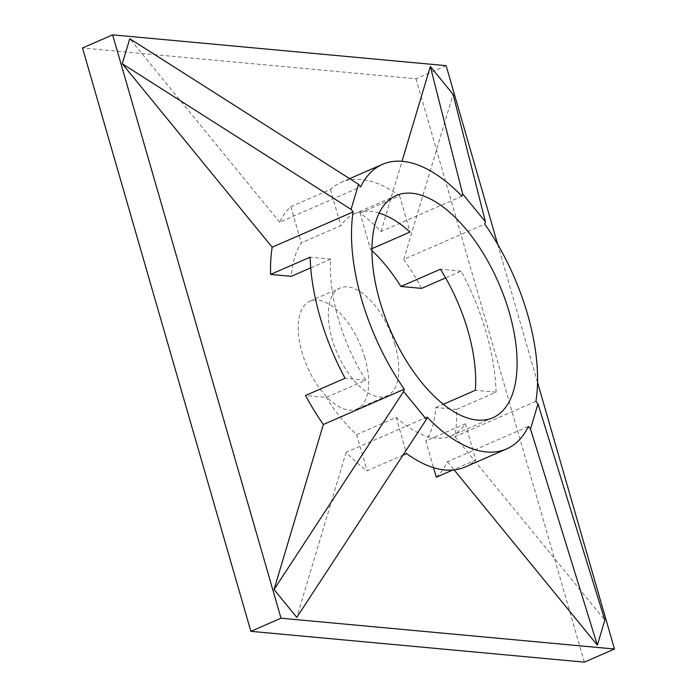 <?xml version="1.0" encoding="UTF-8"?>
<svg xmlns="http://www.w3.org/2000/svg" width="697" height="697" viewBox="0 0 697 697"><rect width="100%" height="100%" fill="white"/><g stroke="black" fill="none" stroke-linecap="round" stroke-linejoin="round"><path stroke-width="0.52" stroke-dasharray="3.48 2.61" d="M395.025 344.841A58.801 28.655 66.5 0 0 340.066 288.027A58.801 28.655 66.5 0 0 332.103 339.03A58.801 28.655 66.5 0 0 387.053 395.844A58.801 28.655 66.5 0 0 395.025 344.841M364.897 357.97A58.801 28.655 66.5 0 0 309.947 301.156A58.801 28.655 66.5 0 0 301.975 352.159A58.801 28.655 66.5 0 0 356.934 408.973A58.801 28.655 66.5 0 0 364.897 357.97M461.98 196.223L381.015 231.509A155.239 75.659 66.5 0 0 360.053 213.055L370.508 249.282A121.139 59.036 -113.5 0 1 371.928 250.589M370.508 249.282L371.937 248.655M379.107 213.082A121.139 59.036 66.5 0 0 354.712 213.657A121.139 59.036 66.5 0 0 340.833 225.654L301.287 242.887A121.139 59.036 -113.5 0 0 291.294 276.334M310.714 267.866L330.831 259.101A121.139 59.036 66.5 0 0 338.289 318.712A121.139 59.036 66.5 0 0 365.777 380.179L326.24 397.412L305.53 395.495M535.923 401.376L454.958 436.662A155.239 75.659 66.5 0 0 456.544 409.453L496.081 392.219A155.239 75.659 66.5 0 0 486.166 332.382A155.239 75.659 66.5 0 0 461.135 271.142L445.618 277.911M421.598 288.375A155.239 75.659 66.5 0 0 403.781 259.371L484.746 224.085M427.078 417.076L346.113 452.362A155.239 75.659 66.5 0 0 367.075 470.815L402.953 455.176M465.126 467.016A155.239 75.659 66.5 0 0 475.833 459.976L452.675 470.066M436.296 477.21A155.239 75.659 66.5 0 0 447.465 461.728L528.431 426.442M360.053 213.055L399.59 195.831A155.239 75.659 66.5 0 0 341.086 182.387A155.239 75.659 66.5 0 0 330.378 189.427L290.832 206.66A155.239 75.659 66.5 0 0 279.663 222.143L360.628 186.857M446.124 65.666L415.996 78.796L82.507 47.98M584.374 662.15L415.996 78.796M537.535 382.392L497.719 244.42M492.927 417.703L451.499 435.756A121.139 59.036 66.5 0 1 396.166 417.355L356.62 434.588A121.139 59.036 -113.5 0 1 326.24 397.412M451.499 435.756A121.139 59.036 66.5 0 0 465.378 423.759L425.841 440.983L433.534 467.652M456.544 409.453L435.834 407.536A121.139 59.036 -113.5 0 1 425.841 440.983M435.834 407.536L443.379 404.251M356.62 434.588L367.075 470.815M346.113 452.362L296.791 617.385M381.015 231.509L401.995 161.312M403.781 259.371L453.094 94.339M454.958 436.662L604.848 620.103M447.465 461.728L454.165 469.926M279.663 222.143L129.764 38.71M290.832 206.66L301.287 242.887M496.081 392.219L475.371 390.303M461.135 271.142L440.426 269.234M330.831 259.101L310.13 257.193M365.777 380.179L345.076 378.262M396.166 417.355L406.621 453.581M465.378 423.759L475.833 459.976M399.59 195.831L410.045 232.049M330.378 189.427L340.833 225.654M309.947 301.156L340.066 288.027M396.131 195.604L354.712 213.657M349.65 178.659L341.086 182.387M356.934 408.973L387.053 395.844"/><path stroke-width="1.05" d="M443.379 404.251L475.371 390.303A121.139 59.036 66.5 0 0 467.914 330.692A121.139 59.036 66.5 0 0 440.426 269.234L400.888 286.467A121.139 59.036 -113.5 0 0 371.928 250.589M371.937 248.655L410.045 232.049A121.139 59.036 66.5 0 0 379.107 213.082M270.584 274.418L310.13 257.193A155.239 75.659 66.5 0 0 345.076 378.262L305.53 395.495A155.239 75.659 66.5 0 0 323.347 424.499L404.312 389.214A155.239 75.659 66.5 0 1 353.135 211.923L272.17 247.208A155.239 75.659 66.5 0 0 270.584 274.418L291.294 276.334L310.714 267.866M509.341 312.639A121.139 59.036 66.5 0 0 396.131 195.604A121.139 59.036 66.5 0 0 379.717 300.66A121.139 59.036 66.5 0 0 492.927 417.703A121.139 59.036 66.5 0 0 509.341 312.639M404.312 389.214L403.624 391.505L426.39 419.359L427.078 417.076A155.239 75.659 66.5 0 0 506.545 448.964A155.239 75.659 66.5 0 0 528.431 426.442L530.504 428.986L537.997 403.92L535.923 401.376A155.239 75.659 66.5 0 0 527.585 314.33A155.239 75.659 66.5 0 0 484.746 224.085L485.426 221.803L462.66 193.94L461.98 196.223A155.239 75.659 66.5 0 0 382.505 164.335A155.239 75.659 66.5 0 0 360.628 186.857L358.546 184.322L351.061 209.379L353.135 211.923M445.618 277.911L421.598 288.375L400.888 286.467M402.953 455.176L406.621 453.581A155.239 75.659 66.5 0 0 465.126 467.016L506.545 448.964M452.675 470.066L436.296 477.21L433.534 467.652M497.719 244.42L446.124 65.666L112.626 34.85L82.507 47.98L250.876 631.334L584.374 662.15L614.493 649.02L537.535 382.392M112.626 34.85L281.004 618.204L250.876 631.334M281.004 618.204L614.493 649.02M323.347 424.499L274.026 589.531L296.791 617.385L426.39 419.359M401.995 161.312L430.337 66.485L462.66 193.94M485.426 221.803L453.094 94.339L430.337 66.485M454.165 469.926L597.364 645.161L604.848 620.103L537.997 403.92M272.17 247.208L122.28 63.767L351.061 209.379M358.546 184.322L129.764 38.71L122.28 63.767M274.026 589.531L403.624 391.505M597.364 645.161L530.504 428.986M382.505 164.335L349.65 178.659"/></g></svg>
